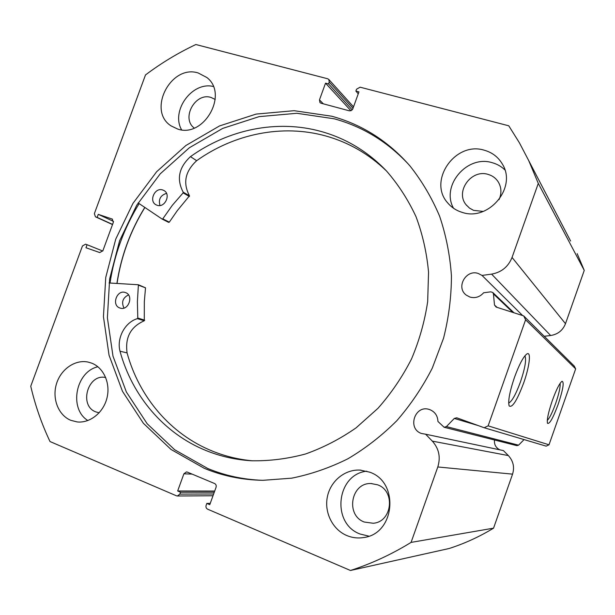 <?xml version="1.0" encoding="UTF-8"?>
<svg xmlns="http://www.w3.org/2000/svg" width="615" height="615" viewBox="0 0 615 615"><rect width="100%" height="100%" fill="white"/><g stroke="black" fill="none" stroke-linecap="round" stroke-linejoin="round"><path stroke-width="0.92" d="M512.864 312.435L493.445 293.916L492.792 292.502L490.793 291.833L483.621 292.778C479.808 297.037 475.241 298.46 469.914 297.06L466.178 295.062M570.589 241.003L528.731 160.638L538.286 183.401L512.049 257.447C508.274 266.787 501.456 272.345 491.585 274.121L482.014 275.428L478.286 273.483C466.301 269.101 455.853 286.844 465.77 294.716M482.014 275.428L522.642 315.572M499.81 449.834C495.828 447.758 494.053 444.476 494.491 439.986M210.261 503.347L206.825 503.424L206.125 505.353C205.671 507.091 206.156 508.359 207.586 509.166L350.465 570.482C371.429 563.709 391.632 554.346 411.074 542.399L437.803 466.962C440.786 457.214 438.964 448.596 432.322 441.132L425.626 434.213L421.444 433.475C406.953 428.724 414.864 404.501 429.262 409.467L429.9 409.682C434.982 411.835 437.665 415.763 437.949 421.467L444.122 427.264L446.405 426.595L454.308 418.438L456.73 417.793L484.182 427.74L488.133 425.841L525.594 319.785L523.696 315.91L496.105 307.054L494.491 305.04L497.051 307.354M552.301 400.619C556.306 389.626 559.535 383.183 561.995 381.292C564.355 381.784 563.086 389.441 558.197 404.247C553.085 418.046 549.526 424.388 547.504 423.281C546.704 420.037 548.303 412.481 552.301 400.619M547.281 420.422C549.579 418.185 552.393 412.481 555.706 403.302C559.05 393.469 560.503 386.835 560.081 383.383M514.471 377.379C519.26 364.349 523.419 356.531 526.955 353.917C531.398 351.111 529.484 366.763 523.649 383.014C517.015 400.588 512.18 408.214 509.143 405.885C507.867 401.264 509.643 391.755 514.471 377.379M508.674 403.04C511.918 401.487 515.862 394.415 520.498 381.807C525.087 368.101 526.555 359.444 524.895 355.847M408.775 164.566C387.781 141.957 362.95 126.705 334.299 118.81L296.876 113.291L259.107 116.635L222.722 128.389L189.305 147.792L160.238 173.822L136.684 205.279L119.587 240.78L109.662 278.833L107.394 317.84L112.991 356.139L126.383 392.016L147.193 423.773L174.683 449.765L207.755 468.492C224.921 475.595 243.071 479.531 262.205 480.307M204.295 468.33C222.753 475.972 242.31 479.969 262.959 480.315L291.733 478.163C310.99 474.28 329.717 467.815 347.929 458.767C365.594 448.304 381.892 435.628 396.806 420.721C410.72 404.716 422.543 387.173 432.299 368.101L443.553 338.212C448.773 317.54 451.402 296.745 451.433 275.82C449.98 255.11 446.044 235.238 439.61 216.188C431.845 197.869 422.005 181.164 410.082 166.081C388.38 141.242 362.273 124.622 331.746 116.22L294.108 110.692L256.109 114.09L219.509 125.944L185.899 145.501L156.656 171.716L132.955 203.381L115.743 239.12L105.749 277.419L103.443 316.679L109.047 355.224L122.493 391.34L143.395 423.305L171.031 449.465L204.295 468.33M91.727 363.158L88.076 362.066C75.053 359.291 60.739 369.3 56.419 384.014C51.952 398.689 58.379 415.21 70.763 420.306L77.113 421.928C89.967 423.374 103.428 412.657 106.979 397.99C110.654 383.345 103.735 367.77 91.727 363.158M97.9 366.771C75.676 371.614 68.619 408.814 87.868 420.545M198.207 72.97C170.793 64.075 146.916 110.708 171.078 125.883L177.635 129.035C203.726 138.383 228.888 94.256 206.909 77.552L198.207 72.97M213.297 86.484C192.126 81.242 170.632 110.746 181.579 129.819M369.584 472.135L359.99 470.075C344.769 469.291 330.478 481.107 327.365 496.851C324.136 512.572 332.669 529.692 346.952 535.604C352.264 537.794 357.761 538.448 363.419 537.572C395.107 534.127 399.742 482.037 369.584 472.135M366.763 471.19C336.49 474.219 330.985 523.473 360.052 534.005L368.862 536.157M484.351 150.237C455.215 140.912 427.533 181.018 447.758 202.965C451.571 207.486 456.384 210.622 462.196 212.375C488.579 221.638 517.207 187.56 502.417 164.159C498.311 157.133 492.284 152.489 484.351 150.237M504.877 169.894C501.325 166.457 497.12 164.067 492.277 162.714C467.039 154.626 440.709 185.799 453.532 208.247M483.182 211.422L473.619 210.376L469.499 208.101L466.17 204.841C454.877 191.696 471.29 168.864 488.11 174.406C492.53 175.69 495.951 178.25 498.358 182.078C501.517 187.613 501.748 193.479 499.034 199.66M364.311 522.043C345.161 515.216 351.057 482.383 371.129 483.551L377.572 484.812C395.668 490.862 392.232 521.981 373.213 523.257L364.311 522.043M194.248 128.043C180.918 118.395 195.255 92.173 211.007 97.447L215.204 99.453M99.176 412.796L95.848 411.904C78.543 405.754 87.899 373.274 105.695 377.541L105.719 377.549M493.445 293.916L494.491 305.04M528.731 160.638L519.368 142.734L508.774 125.806L360.09 87.184L356.562 89.206L355.885 91.082L358.952 91.881L352.71 109.116L351.111 110.662L349.305 110.815L321.007 103.205L319.946 102.574L319.469 99.876L323.321 103.827M353.018 108.302L329.217 82.072L328.541 83.932L325.543 83.148L319.469 99.876M329.217 82.072L328.817 79.466L327.672 78.766L195.862 44.518C178.081 52.913 161.291 63.053 145.494 74.945L94.372 213.628L95.433 216.803L112.514 224.56L95.433 216.803M112.491 219.163L98.269 214.358L97.147 217.395L95.625 216.88M112.084 218.978L113.36 222.261L102.866 250.774L99.73 252.557L85.962 247.753L87.076 244.716L85.554 244.186L82.456 245.962L30.75 386.22C35.209 405.393 41.636 423.835 50.015 441.547L176.467 495.813L177.428 495.998L179.864 494.114L213.636 493.999M192.08 474.096L183.893 473.804L177.666 490.97L180.556 492.208L179.864 494.114M183.893 473.804L186.453 471.913L187.291 472.089L214.589 483.521C216.019 484.312 216.511 485.573 216.057 487.303L209.776 504.684L206.825 503.424M523.696 315.91L574.256 366.071L575.655 368.885L525.594 319.785M488.133 425.841L549.01 444.799L575.655 368.885M549.01 444.799L546.151 446.144L484.182 427.74M446.405 426.595L518.576 445.175L524.065 439.587M518.576 445.175L516.908 445.652L444.122 427.264M350.465 570.482L449.188 548.488C464.617 543.537 479.408 536.764 493.553 528.162L512.564 474.142C514.678 467.154 513.279 460.966 508.359 455.584L503.393 450.587L425.626 434.213M577.178 253.649L584.25 270.392L565.493 323.698C562.794 330.416 557.843 334.352 550.648 335.513L544.221 336.274M538.286 183.401L584.25 270.392M493.553 528.162L411.074 542.399M358.245 93.826L355.885 91.082M350.896 110.746L325.543 83.148M352.218 109.854L328.541 83.932M214.281 492.208L180.556 492.208M214.696 491.062L177.666 490.97M112.568 224.406L97.147 217.395M113.544 221.4L98.269 214.358M102.759 251.035L87.076 244.716M139.144 203.603C124.038 228.165 114.329 254.633 110.016 283.031M144.794 207.409C130.326 230.917 121.032 256.263 116.912 283.446M109.047 282.969L138.398 284.76L137.391 301.688L137.791 318.032L137.399 318.647C124.976 322.222 116.519 338.065 120.002 351.196L127.074 352.918C139.144 397.013 170.609 434.405 212.759 451.249C225.459 456.353 238.774 459.543 252.704 460.835M123.992 308.061C121.217 302.249 122.716 297.868 128.489 294.9M119.848 307.992C111.169 305.263 116.942 289.219 125.399 292.563L125.445 292.579C134.062 295.2 128.558 311.175 120.094 308.077L119.848 307.992M159.985 205.502C158.286 199.352 160.461 195.309 166.511 193.371M157.125 205.272L156.102 204.833C148.507 201.259 154.788 187.068 162.675 189.966L163.882 190.489C171.308 194.209 164.905 208.201 157.125 205.272M138.398 284.76L145.517 287.812L144.325 301.688L144.279 320.769C130.672 326.757 124.937 337.466 127.09 352.91L119.987 351.196C132.133 395.822 163.882 433.667 206.479 450.726C220.747 456.461 235.76 459.812 251.527 460.773C269.516 461.089 287.505 458.828 305.494 453.993C323.229 447.697 340.087 438.987 356.062 427.871L377.994 408.291C391.178 393.362 402.348 376.926 411.497 358.999C419.338 340.456 424.727 321.33 427.671 301.627L428.555 272.23C426.787 252.842 422.605 234.33 416.017 216.695C408.16 199.806 398.32 184.569 386.504 170.993C367.847 151.544 345.953 138.344 320.838 131.395C277.019 119.279 228.465 129.442 190.481 156.633C178.804 167.418 176.374 179.265 183.193 192.172L183.109 192.887L172.3 205.333L162.775 218.848L162.129 219.071L138.129 202.927M386.581 171.078C368.915 154.019 348.597 142.303 325.619 135.93C282.277 123.899 234.238 133.87 196.662 160.692L190.481 156.633L196.669 160.707C185.123 171.347 182.724 183.047 189.489 195.816L177.289 210.653L169.302 222.161L168.664 222.376L162.183 219.094M117.027 283.454C121.147 256.294 130.434 230.963 144.886 207.47M512.049 257.447L565.493 323.698M437.803 466.962L512.564 474.142M432.322 441.132L508.359 455.584M478.232 425.58L454.308 418.438M491.585 274.121L550.648 335.513M162.775 218.848L169.302 222.161M183.109 192.887L189.405 196.516M183.193 192.172L189.489 195.816M137.791 318.032L144.663 320.161M138.69 285.306L145.517 287.812M137.399 318.647L144.279 320.769M360.974 470.137L359.99 470.075M448.727 204.08L447.758 202.965M466.754 205.548L466.17 204.841M371.791 483.567L371.129 483.551M328.817 79.466L353.54 106.856M213.005 495.752L177.428 495.998M492.792 292.502L513.986 312.797M162.129 219.071L168.664 222.376"/></g></svg>
